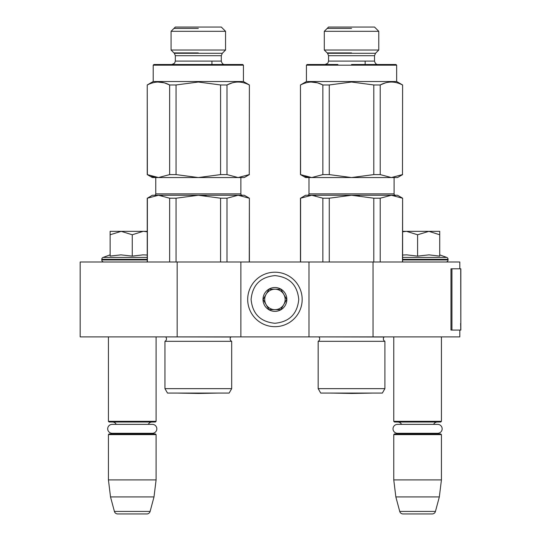 <?xml version="1.0" encoding="UTF-8"?>
<svg xmlns="http://www.w3.org/2000/svg" width="541" height="541" viewBox="0 0 541 541"><rect width="100%" height="100%" fill="white"/><g stroke="black" fill="none" stroke-linecap="round" stroke-linejoin="round"><path stroke-width="0.81" d="M177.164 336.894L177.164 261.986L80.169 261.986L80.169 336.894L459.809 336.894L459.809 330.084M459.809 268.796L459.809 261.986L373.033 261.986L373.033 336.894M308.979 336.894L308.979 261.986L373.033 261.986M240.88 336.894L240.88 261.986L308.979 261.986M177.164 261.986L240.88 261.986M108.43 336.894L108.43 421.338L156.099 421.338L156.099 336.894M108.43 421.338L109.106 422.021L155.416 422.021L156.099 421.338M148.308 424.367A4.085 4.085 -122.1 0 1 152.007 422.021M116.214 424.367A4.085 4.085 122.2 0 0 112.514 422.021M152.007 433.936A4.085 4.085 -47.8 0 1 149.803 433.287L152.366 433.287A4.463 4.463 0 0 0 156.829 428.83A4.463 4.463 0 0 0 152.366 424.367L112.156 424.367A4.463 4.463 0 0 0 107.693 428.83A4.463 4.463 0 0 0 112.156 433.287L114.719 433.287A4.085 4.085 47.8 0 1 112.514 433.936M156.099 434.619L108.43 434.619L109.106 433.936L155.416 433.936L156.099 434.619L156.099 479.901L154.002 496.929L150.121 511.428L114.401 511.428L110.52 496.929L154.002 496.929M108.43 434.619L108.43 479.901L156.099 479.901M108.43 479.901L110.52 496.929M146.834 513.95L117.695 513.95L146.834 513.95A3.402 3.402 -34.1 0 0 150.121 511.428M117.695 513.95A3.402 3.402 34.1 0 1 114.401 511.428M393.76 336.894L393.76 421.338L441.429 421.338L441.429 336.894M393.76 421.338L394.436 422.021L440.746 422.021L441.429 421.338M433.639 424.367A4.085 4.085 -122.1 0 1 437.338 422.021M401.544 424.367A4.085 4.085 122.2 0 0 397.845 422.021M437.338 433.936A4.085 4.085 -47.8 0 1 435.133 433.287L437.696 433.287A4.463 4.463 0 0 0 442.159 428.83A4.463 4.463 0 0 0 437.696 424.367L397.486 424.367A4.463 4.463 0 0 0 393.023 428.83A4.463 4.463 0 0 0 397.486 433.287L400.049 433.287A4.085 4.085 47.8 0 1 397.845 433.936M441.429 434.619L393.76 434.619L394.436 433.936L440.746 433.936L441.429 434.619L441.429 479.901L439.333 496.929L435.451 511.428L399.731 511.428L395.85 496.929L439.333 496.929M393.76 434.619L393.76 479.901L441.429 479.901M393.76 479.901L395.85 496.929M432.164 513.95L403.025 513.95L432.164 513.95A3.402 3.402 -34.1 0 0 435.451 511.428M403.025 513.95A3.402 3.402 34.1 0 1 399.731 511.428M103.831 261.986A2.042 2.042 40.2 0 1 101.789 259.944L101.789 259.335A2.042 2.042 129.2 0 1 103.135 257.415L147.24 257.415M110.127 254.865L103.135 257.415M110.648 256.001L120.968 254.865L132.261 256.109L143 254.865L147.24 255.034M110.127 234.767L121.198 231.345L143.095 231.345L132.261 234.767L121.198 231.345L110.127 231.345L110.127 256.109M143.095 231.345L147.24 231.345M147.24 231.805L143.561 231.345M132.261 256.109L132.261 234.767M439.725 254.865L446.724 257.415L402.612 257.415M446.021 261.986A2.042 2.042 -40.2 0 0 448.063 259.944L402.612 259.944M446.724 257.415A2.042 2.042 -129.2 0 1 448.063 259.335L448.063 259.944M402.612 255.034L406.758 254.865L417.591 256.109L428.986 254.865L439.725 256.109L439.725 234.767L428.891 231.345L417.591 234.767L406.528 231.345L402.612 231.345M402.612 231.812L406.528 231.345L428.425 231.345M439.725 234.767L439.725 231.345L428.891 231.345M417.591 256.109L417.591 234.767M302.169 299.444A27.239 27.239 0 0 0 274.929 272.204A27.239 27.239 0 0 0 247.69 299.444A27.239 27.239 0 0 0 274.929 326.683A27.239 27.239 0 0 0 302.169 299.444A27.239 27.239 0 0 0 274.929 272.204A27.239 27.239 0 0 0 247.69 299.444A27.239 27.239 0 0 0 274.929 326.683A27.239 27.239 0 0 0 302.169 299.444M298.76 299.444C297.347 284.965 289.401 277.019 274.929 275.606C260.451 277.019 252.505 284.965 251.092 299.444C252.505 313.915 260.451 321.861 274.923 323.275C289.401 321.861 297.347 313.922 298.76 299.444M286.845 299.444A11.916 11.916 0 0 0 274.929 287.521A11.916 11.916 0 0 0 263.007 299.444A11.916 11.916 0 0 0 274.929 311.359A11.916 11.916 0 0 0 286.845 299.444M286.723 299.444L280.826 289.225L269.026 289.225L263.129 299.444L269.026 309.655L280.826 309.655L286.723 299.444M266.077 294.331A10.211 10.211 0 0 0 274.929 309.655A10.211 10.211 0 0 0 283.775 294.331A10.211 10.211 0 0 0 266.077 294.331M274.929 309.655A10.211 10.211 0 0 1 264.711 299.444A10.211 10.211 0 0 1 274.929 289.225M283.775 294.331A10.211 10.211 0 0 1 283.775 304.549M112.156 433.287L152.366 433.287M397.486 433.287L437.696 433.287M229.127 393.077L231.683 388.648L164.951 388.648L167.507 393.077L229.127 393.077L231.683 388.648L231.683 341.324A2.725 2.725 0 0 1 230.879 337.016L165.627 336.894M167.507 393.077L164.951 388.648L164.951 341.324A2.725 2.725 0 0 0 165.749 337.016A2.725 2.725 0 0 1 164.951 341.324L231.683 341.324M249.252 198.202L238.121 195.254L244.282 195.254L249.387 198.202L249.252 261.986M238.121 195.254L226.99 198.202L220.579 198.202L198.317 195.254L238.121 195.254L242.03 195.639M206.128 195.639L198.317 195.254L176.055 198.202L169.637 198.202L169.637 261.986M176.055 198.202L176.055 261.986M147.375 198.202L152.352 195.254L158.506 195.254L147.375 198.202L147.375 261.986M169.637 198.202L158.506 195.254L162.415 195.639M198.317 195.254L158.506 195.254M220.579 198.202L220.579 261.986M226.99 198.202L226.99 261.986M240.88 177.549L240.88 193.888L155.754 193.888L155.754 177.549M240.88 193.888A1.359 1.359 -46.3 0 0 242.24 195.254M155.754 193.888A1.359 1.359 46.3 0 1 154.395 195.254A1.359 1.359 46.3 0 0 155.754 193.888M198.317 64.501L153.881 64.501L242.747 64.501L243.43 65.184L243.43 81.529L249.387 84.971L249.252 174.601L249.387 84.971M198.317 31.304L225.556 31.304L225.556 50.036L171.078 50.036L171.078 31.304L198.317 31.304M171.078 31.304L175.331 27.05L221.296 27.05L225.556 31.304M184.697 64.501L153.881 64.501L153.204 65.184L243.43 65.184M153.204 65.184L153.204 81.529L243.43 81.529M147.375 174.601L147.24 84.971L147.24 174.601L158.506 177.549L169.637 174.601L176.055 174.601L176.055 84.971L198.317 82.022L220.579 84.971L226.99 84.971L232.035 82.935L226.99 84.971C234.415 81.076 241.834 81.076 249.252 84.971M176.055 84.971L169.637 84.971L164.586 82.929M169.637 174.601L169.637 84.971C162.219 81.076 154.8 81.076 147.375 84.971M176.055 174.601L198.317 177.549L152.352 177.549L147.24 174.601M154.888 177.218L151.608 176.38L154.888 177.218M164.112 82.8L157.776 82.036M249.387 174.601L244.282 177.549L198.317 177.549L220.579 174.601L226.99 174.601L238.121 177.549L249.252 174.601M226.99 174.601L226.99 84.971M220.579 174.601L220.579 84.971M198.317 28.43L173.959 28.43L198.317 28.43M198.317 52.91L173.959 52.91L198.317 52.91M178.111 393.104L218.537 393.077L198.317 393.456L178.111 393.104M242.747 64.501L224.704 64.501C223.095 64.609 221.966 63.473 221.296 61.099L175.331 61.099L174.601 63.209L171.93 64.501M224.65 64.501L211.937 64.501L211.937 61.099M382.352 393.077L384.901 388.648L318.169 388.648L320.725 393.077L382.352 393.077L384.901 388.648L384.901 341.324A2.725 2.725 0 0 1 384.103 337.016L318.852 336.894M383.373 338.876A2.725 2.725 0 0 0 384.901 341.324L318.169 341.324A2.725 2.725 0 0 0 318.974 337.016M402.477 198.202L391.346 195.254L397.5 195.254L402.612 198.202L402.477 261.986M391.346 195.254L380.215 198.202L373.797 198.202L351.535 195.254L391.346 195.254L395.248 195.639M359.346 195.639L351.535 195.254L329.273 198.202L322.862 198.202L322.862 261.986M329.273 198.202L329.273 261.986M300.6 198.202L305.57 195.254L311.731 195.254L300.6 198.202L300.6 261.986M322.862 198.202L311.731 195.254L315.633 195.639M351.535 195.254L311.731 195.254M373.797 198.202L373.797 261.986M380.215 198.202L380.215 261.986M320.725 393.077L318.169 388.648L318.169 341.324M394.098 177.549L394.098 193.888L308.979 193.888L308.979 177.549M394.098 193.888A1.359 1.359 -46.3 0 0 395.457 195.254A1.359 1.359 -46.3 0 1 394.098 193.888M308.979 193.888A1.359 1.359 46.3 0 1 307.613 195.254A1.359 1.359 46.3 0 0 308.979 193.888M351.535 64.501L395.971 64.501L396.654 65.184L396.654 81.529L402.612 84.971L402.477 174.601L402.612 84.971M351.535 31.304L378.774 31.304L378.774 50.036L324.296 50.036L324.296 31.304L351.535 31.304M324.296 31.304L328.556 27.05L374.521 27.05L378.774 31.304M337.915 64.501L307.105 64.501L306.422 65.184L396.654 65.184M306.422 65.184L306.422 81.529L396.654 81.529M300.6 174.601L300.465 84.971L300.465 174.601L311.731 177.549L322.862 174.601L329.273 174.601L329.273 84.971L351.535 82.022L373.797 84.971L380.215 84.971L385.253 82.935L380.215 84.971C387.633 81.076 395.052 81.076 402.477 84.971M329.273 84.971L322.862 84.971L317.804 82.929M322.862 174.601L322.862 84.971C315.437 81.076 308.018 81.076 300.6 84.971M329.273 174.601L351.535 177.549L305.57 177.549L300.465 174.601M308.113 177.218L304.826 176.38L308.113 177.218M317.337 82.8L311.001 82.036M402.612 174.601L397.5 177.549L351.535 177.549L373.797 174.601L380.215 174.601L391.346 177.549L402.477 174.601M380.215 174.601L380.215 84.971M373.797 174.601L373.797 84.971M351.535 28.43L327.177 28.43L351.535 28.43M351.535 52.91L327.177 52.91L351.535 52.91M331.329 393.104L371.755 393.077L351.535 393.456L331.315 393.077L351.535 393.456L371.741 393.104M395.971 64.501L377.922 64.501C376.32 64.609 375.183 63.473 374.521 61.099L328.556 61.099L327.839 63.189L325.148 64.501M460.831 323.457L460.831 268.796L451.938 268.796L451.938 330.084L460.831 330.084L460.634 323.457M460.831 330.084L460.729 268.796M451.938 268.796L450.971 268.796L450.971 330.084L451.938 330.084M147.24 259.944L101.789 259.944M147.24 259.335L101.789 259.335M448.063 259.335L402.612 259.335M225.556 50.036L222.297 53.295L174.337 53.295L171.078 50.036M222.297 53.295L221.296 55.703L175.331 55.703L175.331 61.099M378.774 50.036L375.515 53.295L327.555 53.295L324.296 50.036M375.515 53.295L374.521 55.703L328.556 55.703L328.556 61.099M460.729 330.084L460.729 324.979M249.387 261.986L249.387 198.202M147.24 261.986L147.24 198.202M174.337 53.295L175.331 55.703M221.296 55.703L221.296 61.099C221.966 63.473 223.095 64.609 224.704 64.501M153.204 81.529L147.24 84.971L153.204 81.529M402.612 261.986L402.612 198.202M300.465 261.986L300.465 198.202M365.155 61.099L365.155 64.501M327.555 53.295L328.556 55.703M374.521 55.703L374.521 61.099C375.183 63.473 376.32 64.609 377.922 64.501M306.422 81.529L300.465 84.971"/></g></svg>
